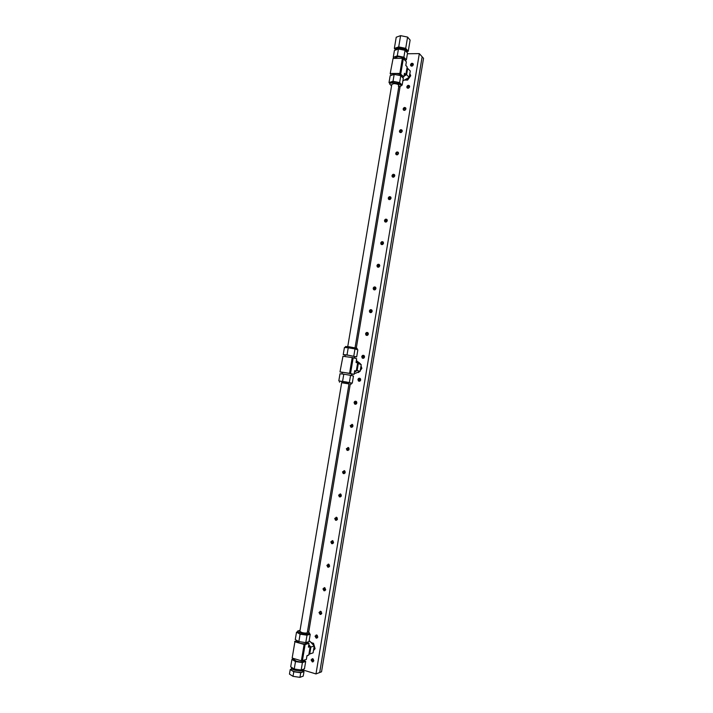 <?xml version="1.0" encoding="UTF-8"?>
<svg xmlns="http://www.w3.org/2000/svg" width="713" height="713" viewBox="0 0 713 713"><rect width="100%" height="100%" fill="white"/><g stroke="black" fill="none" stroke-linecap="round" stroke-linejoin="round"><path stroke-width="1.07" d="M313.791 660.915L313.203 659.026M321.661 613.581L321.198 611.611M329.459 566.523L328.773 565.115L329.156 564.5M337.187 519.732L336.581 518.342L337.062 517.691M344.86 473.209L344.343 471.863L344.932 471.168M317.731 637.217L317.205 635.283M324.852 588.608L325.057 587.958L323.747 588.867L324.549 590.319L325.565 590.025L324.852 588.608M333.336 543.092L332.686 541.693L333.114 541.06M341.037 496.435L340.475 495.072L341.001 494.394M348.675 450.046L348.211 448.727L348.844 448.022M352.48 426.944L352.062 425.661L352.748 424.939M356.277 403.914L355.903 402.667L356.643 401.927M360.056 380.947L359.735 379.735L360.52 378.995M363.826 358.051L363.55 356.874L364.388 356.126M367.587 335.208L367.355 334.085L368.247 333.327M371.339 312.437L371.152 311.367L372.088 310.592M375.083 289.728L374.931 288.712L375.911 287.927M378.817 267.09L378.701 266.127L379.717 265.334M382.462 243.614L383.38 242.58L381.473 243.285L382.542 244.514L382.462 243.614M386.259 221.984L386.205 221.164L387.284 220.344M389.966 199.524L391.036 197.947M393.665 177.127L394.779 175.621M397.364 154.792L398.505 153.348M401.054 132.529L402.212 131.147C401.544 132.654 400.679 132.948 399.601 132.048L399.44 131.085C400.1 129.597 400.964 129.303 402.043 130.212L402.212 131.156M404.734 110.319L405.902 109.009M408.415 88.171L409.583 86.941M412.087 66.086L413.246 64.928M313.096 658.946L311.893 659.855L312.864 661.406M312.223 658.723L311.572 659.757L313.176 661.789M311.082 659.935L312.561 658.732L313.827 660.755L312.356 661.958L311.082 659.935M317.133 635.221L315.859 636.121L316.768 637.645L317.704 637.306M316.242 634.953L315.538 636.032L317.089 638.037M315.048 636.174L316.608 634.98L317.793 636.967L316.242 638.162L315.048 636.174M321.162 611.576L319.807 612.458L320.663 613.946L321.643 613.626M320.262 611.264L319.486 612.369L320.984 614.356M319.005 612.494L320.645 611.308L321.75 613.242L320.128 614.437L319.005 612.494M324.263 587.637L323.426 588.786L324.87 590.738M322.953 588.885L324.665 587.699L325.698 589.598L323.996 590.783L322.953 588.885M329.174 564.509L327.677 565.347L328.417 566.764L329.477 566.505M328.256 564.09L327.356 565.266L328.738 567.2M326.884 565.347L328.675 564.179L329.629 566.024L327.846 567.2L326.884 565.347M333.158 541.087L331.59 541.898L332.276 543.279L333.372 543.048M332.249 540.614L331.269 541.818L332.588 543.725M330.805 541.871L332.668 540.721L333.559 542.522L331.697 543.68L330.805 541.871M337.133 517.736L335.502 518.511L336.126 519.857L337.258 519.67M336.224 517.21L335.181 518.44L336.42 520.321M334.718 518.476L336.652 517.344L337.463 519.091L335.538 520.223L334.718 518.476M341.09 494.457L339.388 495.205L339.967 496.506L341.117 496.364M340.199 493.877L339.067 495.134L340.244 496.979M338.613 495.143L340.618 494.029L341.367 495.722L339.37 496.845L338.613 495.143M345.03 471.257L343.274 471.961L343.809 473.218L344.967 473.129M344.156 470.625L342.953 471.899L344.058 473.708M342.498 471.881L344.566 470.785L345.252 472.434L343.194 473.53L342.498 471.881M348.951 448.12L347.142 448.789L347.632 450.01L348.8 449.965M348.104 447.434L346.821 448.727L347.855 450.5M346.375 448.691L348.505 447.621L349.129 449.208L347.008 450.286L346.375 448.691M352.855 425.046L351.001 425.679L351.447 426.864L352.614 426.873M352.044 424.324L350.68 425.625L351.643 427.354M350.235 425.563L352.418 424.52L352.997 426.053L350.814 427.105L350.235 425.563M356.741 402.043L354.851 402.649L355.252 403.781L356.411 403.843M355.974 401.276L354.53 402.595L355.413 404.28M354.085 402.515C354.521 401.276 355.261 400.938 356.322 401.481L356.848 402.961C356.42 404.191 355.671 404.538 354.619 403.995L354.085 402.515M360.618 379.102L358.684 379.681L359.058 380.778L360.19 380.885M359.887 378.309L358.363 379.628L359.174 381.268M357.926 379.53C358.381 378.264 359.147 377.926 360.217 378.514L360.689 379.94C360.234 381.205 359.477 381.544 358.407 380.956L357.926 379.53M364.468 356.233L362.516 356.776L362.846 357.837L363.951 357.997M363.79 355.404L362.195 356.732L362.926 358.318M361.758 356.607C362.231 355.315 363.006 354.985 364.085 355.618L364.521 356.99C364.049 358.282 363.274 358.612 362.195 357.988L361.758 356.607M368.309 333.417L366.322 333.942L366.634 334.967L367.694 335.172M367.676 332.579L366.001 333.907L366.678 335.44M365.573 333.755C366.072 332.436 366.865 332.115 367.944 332.784L368.336 334.112C367.846 335.422 367.052 335.743 365.974 335.083L365.573 333.755M372.133 310.672L370.127 311.18L370.404 312.16L371.428 312.41M371.544 309.816L369.806 311.144L370.412 312.624M369.379 310.975C369.904 309.629 370.707 309.317 371.794 310.021L372.15 311.296C371.633 312.633 370.831 312.954 369.744 312.249L369.379 310.975M375.938 287.99L373.924 288.48L374.173 289.425L375.145 289.719M375.403 287.125L373.594 288.444L374.138 289.87M373.175 288.257C373.719 286.893 374.53 286.581 375.617 287.312L375.938 288.542C375.403 289.906 374.592 290.218 373.505 289.487L373.175 288.257M379.735 265.37L377.703 265.851L377.926 266.76L378.844 267.081M379.254 264.496L377.373 265.824L377.863 267.188M376.963 265.601C377.516 264.22 378.345 263.908 379.432 264.683L379.726 265.86C379.173 267.241 378.353 267.553 377.257 266.796L376.963 265.601M383.077 241.939L381.143 243.258L381.571 244.568M380.733 243.017C381.312 241.618 382.15 241.315 383.238 242.108L383.505 243.249C382.926 244.648 382.097 244.96 381 244.167L380.733 243.017M387.284 220.308L385.225 220.78L386.223 222.001M386.892 219.452L384.904 220.763L385.278 222.019M384.494 220.504C385.091 219.078 385.938 218.775 387.025 219.604L387.266 220.7C386.669 222.117 385.831 222.42 384.744 221.609L384.494 220.504M391.036 197.875L388.977 198.348L389.895 199.551M390.688 197.02L388.647 198.33L388.986 199.524M388.246 198.054C388.861 196.61 389.708 196.307 390.795 197.153L391.018 198.214C390.403 199.658 389.556 199.961 388.469 199.114L388.246 198.054M394.779 175.496L392.711 175.977L393.549 177.163M394.476 174.667L392.391 175.968L392.676 177.109M391.99 175.665C392.622 174.204 393.478 173.91 394.556 174.774L394.761 175.799C394.129 177.261 393.273 177.555 392.195 176.69L391.99 175.665M398.514 153.188L398.415 153.001C397.596 152.324 396.927 152.546 396.437 153.678L397.203 154.837M398.246 152.368L396.116 153.669L396.366 154.748M395.715 153.348C396.366 151.869 397.23 151.575 398.309 152.457L398.487 153.447C397.845 154.926 396.981 155.22 395.902 154.338L395.715 153.348M402.23 130.942L402.15 130.764C401.321 130.069 400.653 130.292 400.153 131.442L400.858 132.573M401.998 130.14L399.824 131.433L400.038 132.458M405.938 108.759L405.866 108.59C405.046 107.886 404.369 108.109 403.852 109.267L404.494 110.372M405.742 107.966L403.531 109.258L403.71 110.239M403.148 108.893C403.825 107.387 404.699 107.093 405.768 108.02L405.92 108.937C405.242 110.444 404.369 110.738 403.3 109.82L403.148 108.893M409.636 86.63L409.565 86.487C408.754 85.765 408.077 85.988 407.542 87.155L408.121 88.234M409.485 85.89L409.619 86.781C408.923 88.305 408.05 88.599 406.98 87.663L406.838 86.772C407.533 85.248 408.415 84.954 409.485 85.89L407.221 87.155L407.381 88.073M413.317 64.571L413.264 64.437C412.444 63.707 411.766 63.929 411.232 65.106L411.749 66.157M413.184 63.831L413.299 64.687C412.595 66.22 411.713 66.514 410.652 65.569L410.528 64.705C411.232 63.172 412.114 62.878 413.184 63.831L410.902 65.115L411.036 65.979M308.72 632.092L350.261 384.111M351.687 375.608L351.946 374.084M354.611 358.158L354.842 356.758M356.295 348.113L400.064 86.834M419.333 53.618L315.975 673.937L321.527 671.806L423.54 58.341L422.149 56.782L319.691 672.511L422.141 56.782L419.333 53.618L407.417 53.76M315.975 673.937L303.319 670.068M405.02 80.061L407.604 80.079L410.724 75.756L410.198 74.366M410.724 75.756L410.073 75.079M407.604 80.079L406.882 79.339M360.421 363.951L360.056 363.47M360.243 370.528L361.865 368.38L361.206 366.339M361.865 368.38L361.143 368.184M358.22 372.444L359.432 371.598M358.737 372.516L358.282 372.4M314.05 649.953L315.084 648.643L313.515 643.295L311.991 642.85M313.515 643.295L312.695 643.554M315.084 648.643L314.255 648.91M395.367 50.106L395.448 49.66C395.67 48.796 396.847 48.324 398.968 48.243C402.337 48.35 404.841 49.117 406.481 50.552L406.882 51.612M395.1 58.368L395.198 57.798L398.05 56.692C401.829 56.942 403.977 57.824 404.467 59.348L404.405 59.732M347.748 346.58L391.82 84.348L394.004 83.599C396.927 83.822 398.594 84.473 398.986 85.569L398.317 86.139M398.727 87.102L401.143 85.916C400.501 84.17 397.845 83.118 393.166 82.779C391.045 82.815 389.877 83.216 389.672 84L391.562 85.881M401.321 84.829L400.902 83.867L396.321 81.95L393.353 81.647L391 81.942L389.672 83.974M392.302 75.008L392.908 73.911L395.225 73.484C399.013 73.751 401.161 74.615 401.669 76.077L401.66 76.104M393.086 58.395L390.171 73.742L393.086 58.395L402.39 58.297L399.85 73.439L403.861 76.861L402.203 77.138M391.651 75.222L390.171 73.742M390.555 73.466L399.85 73.439M404.244 74.553L405.064 75.4L405.849 74.705L404.458 73.27L403.861 76.861M404.102 75.4L405.064 75.4M405.849 74.705L407.15 66.879L405.795 65.32M400.795 73.724L403.335 58.582L406.374 61.835L405.777 65.427L407.15 66.879M403.335 58.582L402.39 58.297M389.788 83.323L389.013 82.565L393.006 81.3L399.628 82.592L402.168 85.132L401.223 85.417M410.055 72.28L409.271 76.977M408.87 77.574L404.191 80.159M402.979 80.275L403.424 80.578L409.209 77.387L410.278 70.988L406.998 67.788M389.013 82.565L390.163 75.712L394.164 74.402L400.777 75.694L399.628 82.592M402.168 85.132L403.308 78.27L400.777 75.694M393.006 81.3L394.164 74.402M403.977 76.139L406.606 74.687L409.209 77.387M407.684 68.243L406.606 74.687M397.284 55.881L393.264 57.29L394.414 50.454L398.433 49.001L397.284 55.881L403.888 57.183L406.392 59.874L407.533 53.038L405.037 50.302L403.888 57.183M394.307 58.377L393.264 57.29M404.984 60.355L406.392 59.874M405.037 50.302L398.433 49.001M345.333 347.561L345.502 346.518L348.817 346.723L356.625 348.211L357.168 348.47L356.99 349.548M344.958 356.553L345.226 354.967L347.908 355.172L354.682 356.553L354.414 358.104M341.696 382.587L349.005 383.808L307.294 632.636C306.59 633.251 304.763 633.215 301.813 632.52L299.87 631.406M348.978 383.933L341.67 382.712M351.197 384.173L351.393 383.006L345.974 381.927L339.7 381.045L339.504 382.213M342.026 373.977L342.302 372.355L344.976 372.632L351.767 373.933L351.491 375.564M342.962 356.268L339.985 371.919L342.962 356.268L352.204 357.57L349.566 373.318L354.067 374.37L351.75 374.058M342.276 372.489L339.985 371.919M340.324 371.936L349.566 373.318M354.557 371.428L356.277 371.045L354.691 370.635L354.067 374.37M354.539 371.535L355.493 371.669M356.277 371.045L357.632 362.917L356.161 361.839M350.546 373.487L353.185 357.757L356.678 358.746L356.054 362.48L357.632 362.917M353.185 357.757L352.204 357.57M339.691 381.09L351.384 383.059M358.149 361.963L360.35 363.88M361.072 365.591L360.252 370.475M359.254 371.678L355.983 373.122M354.156 373.799L360.118 371.295L361.224 364.646L356.375 360.537M338.809 380.885L340.003 373.755L343.791 374.182L350.564 375.332L349.361 382.507M352.275 383.166L353.461 376.045L350.564 375.332M342.588 381.357L343.791 374.182M361.224 364.646L357.578 363.238M356.304 370.894L357.133 370.519L360.118 371.295M358.256 363.826L357.133 370.519M347.026 354.922L343.229 354.611L344.424 347.498L348.229 347.775L347.026 354.922L356.669 356.919L357.855 349.816L354.985 348.933L353.791 356.081M345.19 355.172L343.229 354.611M354.646 356.75L356.669 356.919M354.985 348.933L348.229 347.775M300.048 630.31L297.642 631.023C297.624 631.602 298.658 632.208 300.743 632.832C304.112 633.697 306.813 633.919 308.836 633.509L309.522 633.01L307.481 631.54M297.642 631.05L297.437 632.226L298.301 633.18L300.547 634.044L308.631 634.722L307.009 635.203L305.77 642.618L309.005 641.602L310.244 634.231L308.631 634.722L309.522 633.01M306.661 643.188L306.652 643.206C305.734 644.053 303.364 644.017 299.531 643.117L297.027 641.593L297.187 640.648M303.328 670.015L303.319 670.042C302.16 671.218 299.219 671.236 294.487 670.077C292.401 669.4 291.376 668.723 291.412 668.045L291.528 667.341M303.64 661.218L303.631 661.245C303.355 661.842 302.054 662.056 299.727 661.86L296.492 661.227L293.997 659.632L294.157 658.634M294.906 641.789L292.17 658.037L294.906 641.789L304.103 644.472L301.358 660.808L306.34 659.498L306.982 655.63L308.774 655.024L310.182 646.593L309.656 645.648L308.595 645.987M292.17 658.037L301.358 660.808M294.612 641.486L297.178 640.711M306.938 655.942L308.774 655.024M308.702 645.372L309.656 645.648M306.786 642.431L309.05 643.304L308.399 647.172L310.182 646.593M302.374 660.88L305.111 644.552L304.103 644.472M309.05 643.304L305.111 644.552M294.157 658.669L291.929 659.418L290.69 666.815L294.246 669.017L301.171 670.024L304.451 668.83L305.69 661.432L303.872 660.363M310.467 641.923L312.481 643.313L313.845 645.541M314.139 646.557L313.292 651.62M308.898 654.276L313.087 652.858L314.237 645.969L309.629 641.023L309.077 641.192M291.929 659.418L295.494 661.575L302.419 662.582L301.171 670.024M305.69 661.432L302.419 662.582M294.246 669.017L295.494 661.575M314.237 645.969L310.886 647.056L309.772 645.853M309.549 645.621L308.8 644.81M310.886 647.056L309.727 653.999M307.009 635.203L300.102 634.178L298.854 641.593L295.271 639.57L296.51 632.19L297.49 631.914M298.854 641.593L305.77 642.618M300.102 634.178L296.51 632.19M309.397 633.777L310.244 634.231M395.269 50.142L395.189 49.616C395.207 47.218 404.797 48.021 406.758 50.596L406.793 52.227M407.275 50.864L406.882 49.803C405.225 48.297 402.631 47.477 399.093 47.352C396.82 47.415 395.563 47.905 395.323 48.832L395.198 49.571M407.15 51.63L408.246 51.265L410.118 40.08L407.586 37.085L405.706 48.341L398.71 46.915L394.342 48.422L395.225 49.411M408.246 51.265L405.706 48.341M407.586 37.085L400.599 35.65L396.223 37.228L394.342 48.422M400.599 35.65L398.71 46.915M291.501 668.446L291.305 669.587C291.269 670.256 292.277 670.915 294.309 671.575C298.916 672.707 301.786 672.689 302.918 671.539L302.927 671.503M303.996 671.557L303.23 676.102L299.95 677.35L293.016 676.343L289.46 674.106L290.227 669.552L293.783 671.762L300.717 672.769L303.996 671.557L303.016 670.96M291.385 669.133L290.227 669.552M299.95 677.35L300.717 672.769M293.016 676.343L293.783 671.762M370.404 312.16L371.161 312.463M366.634 334.967L367.427 335.244M362.846 357.837L363.692 358.078M359.058 380.778L359.94 380.983M355.252 403.781L356.17 403.95M350.814 427.105L351.259 427.158M351.447 426.864L352.391 426.989M347.008 450.286L347.454 450.313M347.632 450.01L348.604 450.081M343.194 473.53L343.648 473.539M343.809 473.218L344.789 473.245M339.37 496.845L339.825 496.836M339.967 496.506L340.957 496.48M335.538 520.223L336.001 520.196M336.126 519.857L337.115 519.786M331.697 543.68L332.169 543.618M332.276 543.279L333.256 543.154M327.846 567.2L328.319 567.12M328.417 566.764L329.379 566.603M323.996 590.783L324.468 590.685M324.549 590.319L325.476 590.114M320.128 614.437L320.609 614.312M320.663 613.946L321.572 613.706M316.242 638.162L316.732 638.01M316.768 637.645L317.641 637.369M312.356 661.958L312.847 661.78M299.683 632.493L341.714 382.462M355.038 347.81L398.986 85.569M401.669 76.077L401.597 76.523M401.33 84.794L401.143 85.916M406.784 52.218L406.891 51.568M358.987 362.694L359.468 362.828M303.774 660.39L303.631 661.245M303.462 669.186L303.319 670.042M306.652 643.206L306.804 642.288M407.283 50.828L407.15 51.612M302.918 671.539L303.114 670.372"/></g></svg>
